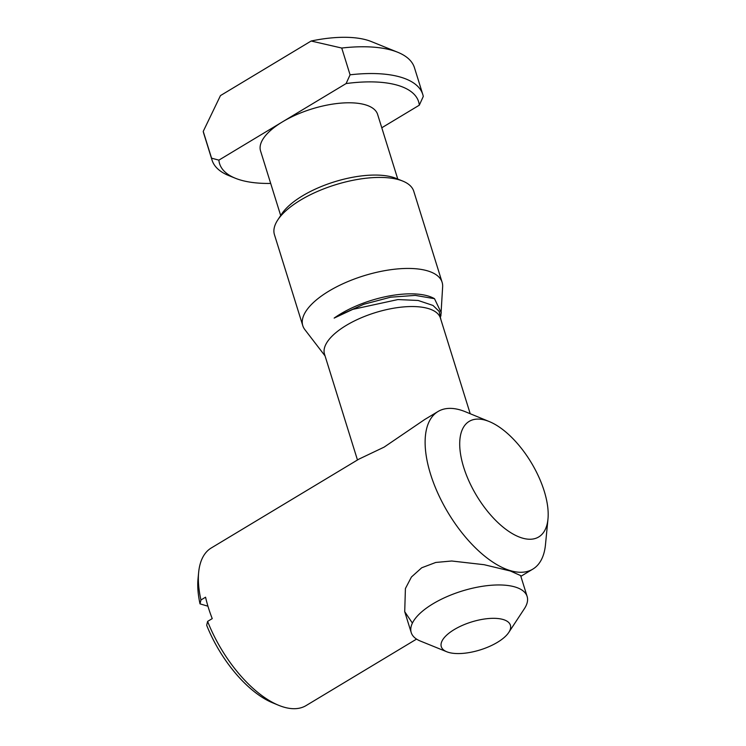 <?xml version="1.0" encoding="UTF-8"?>
<svg xmlns="http://www.w3.org/2000/svg" width="746" height="746" viewBox="0 0 746 746"><rect width="100%" height="100%" fill="white"/><g stroke="black" fill="none" stroke-linecap="round" stroke-linejoin="round"><path stroke-width="1.12" d="M547.974 519.048A67.448 31.929 -121 0 1 511.178 532.933A67.448 31.929 -121 0 1 463.676 467.276A67.448 31.929 -121 0 1 489.311 421.583A67.448 31.929 -121 0 1 544.207 491.064A67.448 31.929 -121 0 1 547.974 519.048L545.475 544.692A91.972 43.538 -121 0 1 532.858 569.105A91.972 43.538 -121 0 1 430.526 474.083A91.972 43.538 -121 0 1 438.014 411.512L424.66 419.541L384.134 447.115L358.817 459.172L211.267 547.974A91.972 43.538 59 0 0 198.65 572.378A91.972 43.538 59 0 0 200.944 599.98L205.57 597.201A91.972 43.538 -121 0 0 208.414 607.766A91.972 43.538 -121 0 0 212.237 618.611L207.612 621.399A91.972 43.538 59 0 0 278.64 705.287A91.972 43.538 59 0 0 306.112 705.567L416.557 639.098M438.014 411.512A91.972 43.538 -121 0 1 465.485 411.792L489.311 421.583M412.407 623.087L404.714 611.683L405.414 588.529L411.438 577.003L421.714 567.781L435.757 562.456L451.731 561.001L484.135 564.703L510.367 571.007L520.624 575.586L527.133 596.483A60.696 24.543 -17.3 0 1 524.382 608.699L508.753 632.468A36.172 14.622 -17.3 0 1 497.442 642.325A36.172 14.622 -17.3 0 1 446.789 651.771A36.172 14.622 -17.3 0 1 454.249 629.568A36.172 14.622 -17.3 0 1 495.987 618.387A36.172 14.622 -17.3 0 1 508.753 632.468M207.612 621.399L206.679 625.279A85.837 40.629 59 0 0 272.682 702.835L278.64 705.287M198.65 572.378L198.026 578.793A85.837 40.629 59 0 0 200.012 603.859L200.944 599.98M200.012 603.859L207.938 606.2M446.789 651.771L420.418 641.075A60.696 24.543 -17.3 0 1 411.223 632.58A60.696 24.543 -17.3 0 1 432.941 603.822A60.696 24.543 -17.3 0 1 491.288 585.256A60.696 24.543 -17.3 0 1 527.133 596.483M470.213 413.732L440.41 318.066A60.696 24.543 162.7 0 0 404.565 306.839A60.696 24.543 162.7 0 0 346.219 325.415A60.696 24.543 162.7 0 0 324.51 354.163L357.465 459.984M440.867 316.099L442.648 286.678A72.959 29.495 162.7 0 0 442.117 282.296A72.959 29.495 162.7 0 0 399.026 268.802A72.959 29.495 162.7 0 0 328.893 291.126A72.959 29.495 162.7 0 0 302.792 325.685A72.959 29.495 162.7 0 0 304.844 329.601L325.051 355.898M442.117 282.296L413.769 191.274A72.959 29.495 162.7 0 0 402.709 181.064A72.959 29.495 162.7 0 0 300.545 200.105A72.959 29.495 162.7 0 0 277.745 219.986A72.959 29.495 162.7 0 0 274.444 234.673L302.792 325.685M402.709 181.064L396.117 178.387A66.832 27.015 162.7 0 0 302.54 195.834A66.832 27.015 162.7 0 0 281.652 214.046L277.745 219.986M397.758 179.049L377.625 114.427A61.312 24.786 162.7 0 0 341.426 103.088A61.312 24.786 162.7 0 0 282.492 121.85A61.312 24.786 162.7 0 0 260.55 150.897L280.683 215.519M441.306 312.91L434.489 298.689A64.79 26.194 -17.3 0 0 340.446 313.982A64.79 26.194 -17.3 0 0 334.152 318.094L352.811 309.357L397.944 299.556L418.133 300.47L432.978 305.44L439.161 311.39L440.951 319.801M381.784 127.771L419.308 105.186A104.235 42.14 162.7 0 0 346.107 83.561L218.876 160.138A104.235 42.14 162.7 0 0 235.363 178.247A104.235 42.14 162.7 0 0 270.686 183.432M419.308 105.186L423.28 96.439A110.361 44.62 162.7 0 0 422.796 94.49A110.361 44.62 162.7 0 0 350.079 74.814L346.107 83.561M218.876 160.138L211.566 158.171L203.229 131.408L220.471 95.591L311.147 41.021L341.743 48.042L350.079 74.814M211.566 158.171A110.361 44.62 162.7 0 0 212.05 160.129A110.361 44.62 162.7 0 0 228.77 175.58L235.363 178.247M422.796 94.49L414.459 67.718A110.361 44.62 162.7 0 0 397.739 52.267A110.361 44.62 162.7 0 0 341.743 48.042M397.739 52.267L371.368 41.58A85.837 34.708 162.7 0 0 311.147 41.021M212.05 160.129L203.714 133.357A110.361 44.62 -17.3 0 1 203.229 131.408M339.355 315.269L363.843 304.265L390.55 297.206L415.27 295.388L434.489 298.689M532.858 569.105L520.857 576.332M411.223 632.58L404.677 611.552M352.811 309.357L350.723 310.177"/></g></svg>
